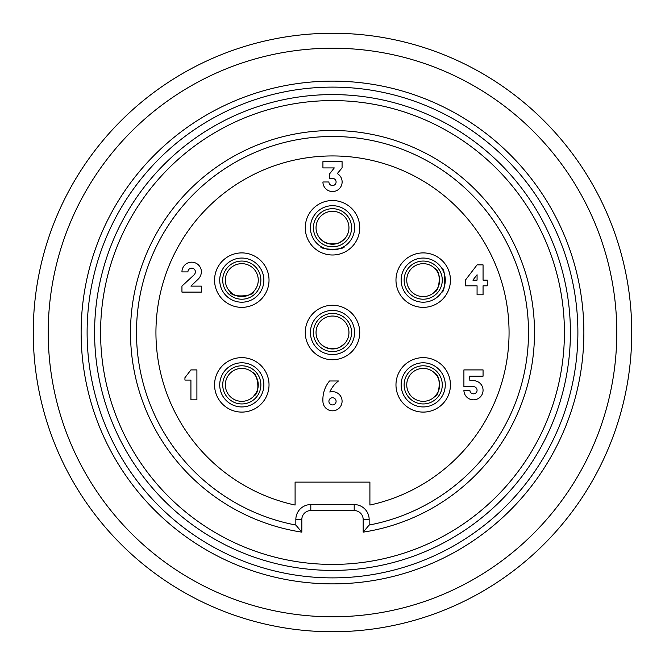 <?xml version="1.0" encoding="UTF-8"?>
<svg xmlns="http://www.w3.org/2000/svg" width="665" height="665" viewBox="0 0 665 665"><rect width="100%" height="100%" fill="white"/><g stroke="black" fill="none" stroke-linecap="round" stroke-linejoin="round"><path stroke-width="1" d="M295.842 525.051L295.842 519.531A14.963 14.963 0 0 1 310.804 504.569L354.196 504.569A14.963 14.963 0 0 1 369.158 519.531L369.158 525.051L363.173 532.15L363.173 519.531A8.978 8.978 0 0 0 354.196 510.554L310.804 510.554A8.978 8.978 0 0 0 301.827 519.531L301.827 532.15L295.842 525.051A196.009 196.009 0 0 1 138.029 307.978A196.009 196.009 0 0 1 344.786 136.874A196.009 196.009 0 0 1 528.509 332.5A196.009 196.009 0 0 0 344.786 136.874A196.009 196.009 0 0 0 138.029 307.978A196.009 196.009 0 0 0 295.842 525.051M631.75 332.5A299.25 299.25 0 0 1 182.875 591.659A299.25 299.25 0 0 1 182.875 73.341A299.25 299.25 0 0 1 631.75 332.5A299.25 299.25 0 0 0 182.875 73.341A299.25 299.25 0 0 0 182.875 591.659A299.25 299.25 0 0 0 631.75 332.5A299.25 299.25 0 0 1 182.875 591.659A299.25 299.25 0 0 1 182.875 73.341A299.25 299.25 0 0 1 631.75 332.5M583.87 332.5A251.37 251.37 0 0 1 206.815 550.196A251.37 251.37 0 0 1 206.815 114.804A251.37 251.37 0 0 1 583.87 332.5A251.37 251.37 0 0 1 206.815 550.196A251.37 251.37 0 0 1 206.815 114.804A251.37 251.37 0 0 1 583.87 332.5M564.419 332.5A231.919 231.919 0 0 0 216.541 131.653A231.919 231.919 0 0 0 216.541 533.347A231.919 231.919 0 0 0 564.419 332.5M369.158 525.051A196.009 196.009 0 0 0 528.509 332.5A196.009 196.009 0 0 1 369.158 525.051L369.158 525.051M305.268 332.5A27.232 27.232 0 0 0 346.116 356.083A27.232 27.232 0 0 0 346.116 308.917A27.232 27.232 0 0 0 305.268 332.5M214.562 384.869A27.232 27.232 0 0 0 255.41 408.451A27.232 27.232 0 0 0 255.41 361.286A27.232 27.232 0 0 0 214.562 384.869M305.268 227.763A27.232 27.232 0 0 0 346.116 251.345A27.232 27.232 0 0 0 346.116 204.18A27.232 27.232 0 0 0 305.268 227.763M369.906 505.051L369.906 482.125L295.094 482.125L295.094 505.051A176.558 176.558 0 0 1 186.258 233.573A176.558 176.558 0 0 1 478.742 233.573A176.558 176.558 0 0 1 369.906 505.051M214.562 280.131A27.232 27.232 0 0 0 255.41 303.714A27.232 27.232 0 0 0 255.41 256.549A27.232 27.232 0 0 0 214.562 280.131M395.974 384.869A27.232 27.232 0 0 0 436.822 408.451A27.232 27.232 0 0 0 436.822 361.286A27.232 27.232 0 0 0 395.974 384.869M395.974 280.131A27.232 27.232 0 0 0 436.822 303.714A27.232 27.232 0 0 0 436.822 256.549A27.232 27.232 0 0 0 395.974 280.131M196.906 369.906L196.906 399.831L190.922 399.831L190.922 380.081L184.936 380.081L184.936 377.687L190.922 369.906L196.906 369.906M322.924 161.628L342.076 161.628L342.076 167.913L337.288 173.598A9.609 9.609 0 0 1 330.904 191.412A9.609 9.609 0 0 1 322.924 181.977L328.909 181.977A3.591 3.591 0 0 0 332.5 185.568A3.591 3.591 0 0 0 336.091 181.977A3.591 3.591 0 0 0 332.5 178.386L329.807 178.386L329.807 173.598L334.296 167.913L322.924 167.913L322.924 161.628M472.882 280.131L477.071 280.131L477.071 274.745L472.882 280.131M483.056 264.87L483.056 280.131L487.245 280.131L487.245 285.817L483.056 285.817L483.056 294.795L477.071 294.795L477.071 285.817L465.4 285.817L465.4 280.131L477.071 264.87L483.056 264.87M483.056 376.191L469.59 376.191L469.889 380.679L473.48 380.679A9.576 9.576 0 0 1 483.056 390.255A9.576 9.576 0 0 1 473.48 399.831A9.576 9.576 0 0 1 463.904 390.255L469.889 390.255A3.591 3.591 0 0 0 473.48 393.846A3.591 3.591 0 0 0 477.071 390.255A3.591 3.591 0 0 0 473.48 386.664L463.904 386.664L463.904 369.906L483.056 369.906L483.056 376.191M322.924 401.328A9.576 9.576 0 0 0 333.464 410.771A9.576 9.576 0 0 0 341.901 399.399A9.576 9.576 0 0 0 329.807 392.051A27.298 27.298 0 0 1 338.485 380.978L329.507 380.978A29.551 29.551 0 0 0 322.924 401.328M336.091 401.328A3.591 3.591 0 0 1 330.704 404.436A3.591 3.591 0 0 1 330.704 398.219A3.591 3.591 0 0 1 336.091 401.328M190.922 286.116L201.395 286.116L201.395 292.101L181.944 292.101L181.944 286.116L194.213 274.745A4.879 4.879 0 0 0 195.41 271.902A3.741 3.741 0 0 0 191.67 268.161A3.741 3.741 0 0 0 187.929 271.902L181.944 271.902A9.726 9.726 0 0 1 191.67 262.176A9.726 9.726 0 0 1 201.395 271.902A10.748 10.748 0 0 1 198.403 278.934L190.922 286.116M353.306 220.398A22.07 22.07 0 0 1 328.477 249.466A22.07 22.07 0 0 1 315.717 213.432A22.07 22.07 0 0 1 353.306 220.398M344.254 246.441L344.47 246.308C345.26 250.19 319.765 250.206 320.53 246.308L321.511 246.906M342.841 247.255L343.813 246.715M348.011 222.268A16.459 16.459 0 0 1 329.499 243.947A16.459 16.459 0 0 1 319.981 217.073A16.459 16.459 0 0 1 348.011 222.268M350.48 221.395A19.077 19.077 0 0 0 317.995 215.377A19.077 19.077 0 0 0 329.025 246.524A19.077 19.077 0 0 0 350.48 221.395M341.594 241.478L344.47 239.059L339.782 242.525L336.498 243.731L329.3 243.905L323.656 241.644L320.53 239.059L324.146 241.944M325.143 242.484L327.745 243.523M328.843 243.806L330.438 244.088M332.209 244.221L333.655 244.18M336.016 243.839L337.305 243.506M339.167 242.808L340.33 242.243M415.841 364.063A22.07 22.07 0 0 1 444.902 388.892A22.07 22.07 0 0 1 408.875 401.652A22.07 22.07 0 0 1 415.841 364.063M442.715 395.176L442.341 395.858M442.699 374.528L442.15 373.555M441.884 373.115L442.258 373.722M417.711 369.358A16.459 16.459 0 0 1 439.39 387.87A16.459 16.459 0 0 1 412.516 397.387A16.459 16.459 0 0 1 417.711 369.358M416.839 366.889A19.077 19.077 0 0 0 410.812 399.374A19.077 19.077 0 0 0 441.959 388.343A19.077 19.077 0 0 0 416.839 366.889M434.503 396.839L437.387 393.223M437.927 392.225L438.967 389.624M439.249 388.526L439.532 386.93M439.665 385.16L439.623 383.713M439.282 381.353L438.95 380.064M438.252 378.202L437.686 377.038M436.922 375.775L434.719 373.107M434.993 373.381C441.535 375.808 439.648 396.074 434.619 396.731M234.429 364.063A22.07 22.07 0 0 1 263.498 388.892A22.07 22.07 0 0 1 227.463 401.652A22.07 22.07 0 0 1 234.429 364.063M261.312 395.176L260.938 395.858M261.287 374.528L260.747 373.555M260.472 373.115L260.846 373.722M236.299 369.358A16.459 16.459 0 0 1 257.978 387.87A16.459 16.459 0 0 1 231.104 397.387A16.459 16.459 0 0 1 236.299 369.358M235.427 366.889A19.077 19.077 0 0 0 229.408 399.374A19.077 19.077 0 0 0 260.555 388.343A19.077 19.077 0 0 0 235.427 366.889M253.091 396.839L255.975 393.223M256.515 392.225L257.555 389.624M257.845 388.526L258.12 386.93M258.253 385.16L258.211 383.713M257.87 381.353L257.538 380.064M256.84 378.202L256.274 377.038M255.51 375.775L253.307 373.107M253.091 372.899C256.441 371.943 261.445 392.126 253.98 395.933M257.313 274.637A16.459 16.459 0 0 1 238.793 296.316A16.459 16.459 0 0 1 229.275 269.441A16.459 16.459 0 0 1 257.313 274.637M229.824 291.428L233.44 294.312M234.437 294.853L237.048 295.892M238.137 296.174L239.732 296.457M241.503 296.59L242.949 296.548M245.31 296.208L246.599 295.875M248.461 295.177L249.624 294.612M250.888 293.847L253.556 291.644M253.764 291.428C254.703 296.299 230.871 298.369 229.932 291.544M259.774 273.764A19.077 19.077 0 0 0 227.289 267.746A19.077 19.077 0 0 0 238.319 298.893A19.077 19.077 0 0 0 259.774 273.764M231.487 299.649L230.805 299.275M252.135 299.624L253.107 299.084M253.548 298.809L252.941 299.184M262.6 272.766A22.07 22.07 0 0 1 237.771 301.835A22.07 22.07 0 0 1 225.011 265.8A22.07 22.07 0 0 1 262.6 272.766M348.011 327.005A16.459 16.459 0 0 1 329.499 348.684A16.459 16.459 0 0 1 319.981 321.81A16.459 16.459 0 0 1 348.011 327.005M344.47 343.797L339.782 347.263L336.498 348.468L329.3 348.643L323.656 346.382L320.53 343.797L324.146 346.681M325.143 347.221L327.745 348.26M328.843 348.543L330.438 348.826M332.209 348.959L333.655 348.917M336.016 348.576L337.305 348.244M339.167 347.546L340.33 346.98M341.594 346.216L344.262 344.013M350.48 326.133A19.077 19.077 0 0 0 317.995 320.114A19.077 19.077 0 0 0 329.025 351.261A19.077 19.077 0 0 0 350.48 326.133M322.193 352.018L321.511 351.644M342.841 351.993L343.813 351.453M344.254 351.178L341.918 352.458M353.306 325.135A22.07 22.07 0 0 1 328.477 354.204A22.07 22.07 0 0 1 315.717 318.169A22.07 22.07 0 0 1 353.306 325.135M417.711 264.62A16.459 16.459 0 0 1 439.39 283.132A16.459 16.459 0 0 1 412.516 292.65A16.459 16.459 0 0 1 417.711 264.62M434.503 292.101L437.387 288.485M437.927 287.488L438.967 284.886M439.249 283.789L439.532 282.193M439.665 280.422L439.623 278.976M439.282 276.615L438.95 275.327M438.252 273.465L437.686 272.301M436.922 271.037L434.719 268.369M434.993 268.643C441.535 271.071 439.648 291.337 434.619 291.993M416.839 262.151A19.077 19.077 0 0 0 410.812 294.637A19.077 19.077 0 0 0 441.959 283.606A19.077 19.077 0 0 0 416.839 262.151M441.884 268.377L441.751 268.161C445.633 267.372 445.65 292.866 441.743 292.101L442.341 291.12M442.699 269.791L442.15 268.818M415.841 259.325A22.07 22.07 0 0 1 444.902 284.154A22.07 22.07 0 0 1 408.875 296.914A22.07 22.07 0 0 1 415.841 259.325M33.79 350.455A299.25 299.25 0 0 0 332.5 631.75A299.25 299.25 0 0 0 631.21 350.455M631.21 314.545A299.25 299.25 0 0 0 332.5 33.25A299.25 299.25 0 0 0 33.79 314.545A299.25 299.25 0 0 1 332.5 33.25A299.25 299.25 0 0 1 631.21 314.545M295.842 519.531L301.827 519.531M301.827 532.15A201.994 201.994 0 0 1 131.545 312.01A201.994 201.994 0 0 1 342.758 130.764A201.994 201.994 0 0 1 363.173 532.15M310.804 504.569L310.804 510.554M354.196 504.569L354.196 510.554M369.158 519.531L363.173 519.531M616.788 332.5A284.288 284.288 0 0 0 190.356 86.3A284.288 284.288 0 0 0 190.356 578.7A284.288 284.288 0 0 0 616.788 332.5M577.885 332.5A245.385 245.385 0 0 0 209.808 119.991A245.385 245.385 0 0 0 209.808 545.009A245.385 245.385 0 0 0 577.885 332.5M570.404 332.5A237.904 237.904 0 0 1 213.548 538.534A237.904 237.904 0 0 1 213.548 126.466A237.904 237.904 0 0 1 570.404 332.5"/></g></svg>
